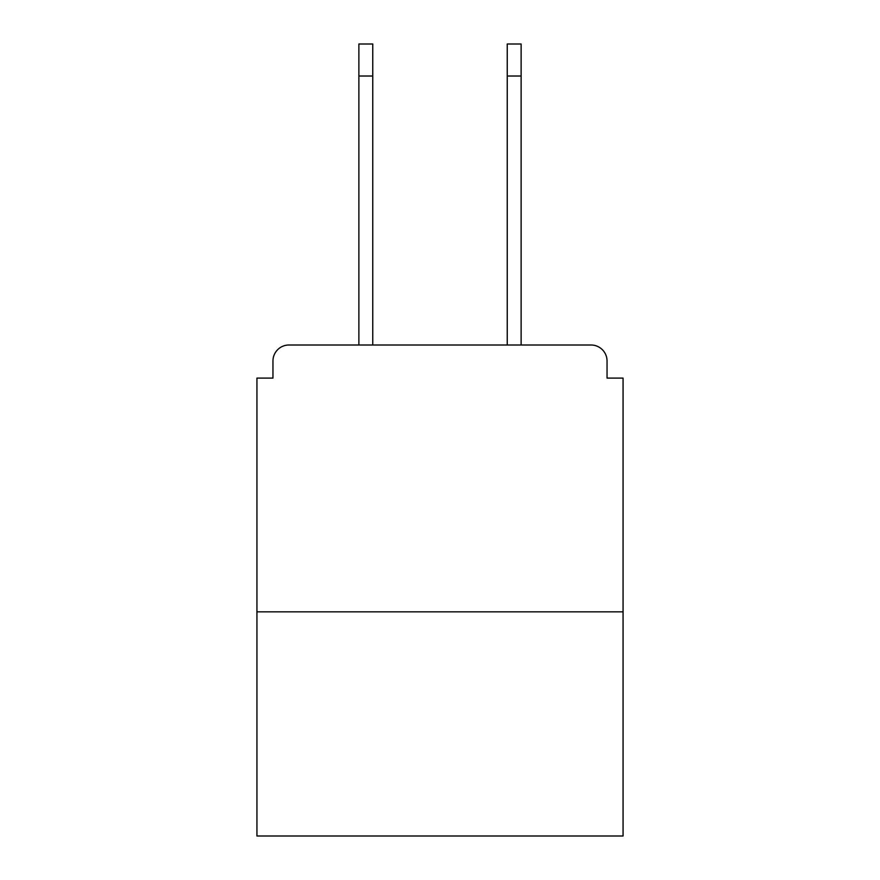 <?xml version="1.0" encoding="UTF-8"?>
<svg xmlns="http://www.w3.org/2000/svg" width="880" height="880" viewBox="0 0 880 880"><rect width="100%" height="100%" fill="white"/><g stroke="black" fill="none" stroke-linecap="round" stroke-linejoin="round"><path stroke-width="1.32" d="M607.046 378.092L607.046 361.009L607.046 378.092L623.062 378.092L623.062 836L256.938 836L256.938 378.092L272.954 378.092L272.954 361.009L272.954 378.092M623.062 611.853L256.938 611.853M607.046 361.009A16.016 16.016 0 0 0 591.03 345.004L288.97 345.004A16.016 16.016 0 0 0 272.954 361.009M591.03 345.004L523.259 345.004M356.741 345.004L288.97 345.004M358.875 76.021L358.875 44L372.757 44L372.757 76.021L358.875 76.021L358.875 345.004M372.757 345.004L372.757 76.021M507.243 345.004L507.243 44L521.125 44L521.125 76.021L507.243 76.021M521.125 345.004L521.125 76.021"/></g></svg>
